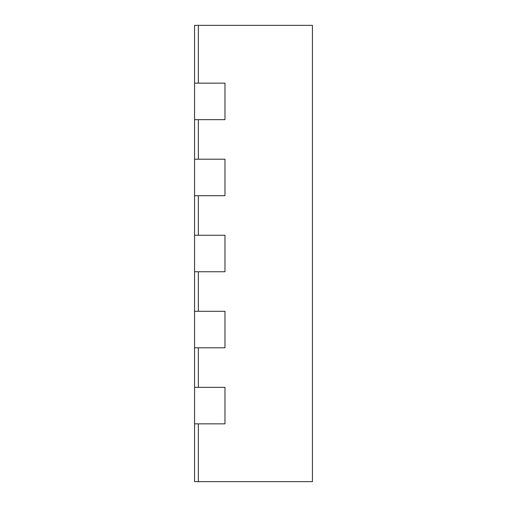 <?xml version="1.0" encoding="UTF-8"?>
<svg xmlns="http://www.w3.org/2000/svg" width="507" height="507" viewBox="0 0 507 507"><rect width="100%" height="100%" fill="white"/><g stroke="black" fill="none" stroke-linecap="round" stroke-linejoin="round"><path stroke-width="0.76" d="M198.364 25.35L198.364 83.148L224.981 83.148L224.981 119.652L198.364 119.652L198.364 159.198L224.981 159.198L224.981 195.702L198.364 195.702L198.364 235.248L224.981 235.248L224.981 271.752L198.364 271.752L198.364 311.298L224.981 311.298L224.981 347.802L198.364 347.802L198.364 387.348L224.981 387.348L224.981 423.852L198.364 423.852L198.364 481.65L312.439 481.65L312.439 25.35L194.561 25.35L194.561 119.652L224.981 119.652L224.981 83.148L194.561 83.148M198.364 481.65L194.561 481.65L194.561 423.852L224.981 423.852L224.981 387.348L194.561 387.348L194.561 347.802L224.981 347.802L224.981 311.298L194.561 311.298L194.561 271.752L224.981 271.752L224.981 235.248L194.561 235.248L194.561 195.702L224.981 195.702L224.981 159.198L194.561 159.198L194.561 119.652M194.561 387.348L194.561 423.852M194.561 311.298L194.561 347.802M194.561 235.248L194.561 271.752M194.561 159.198L194.561 195.702"/></g></svg>
